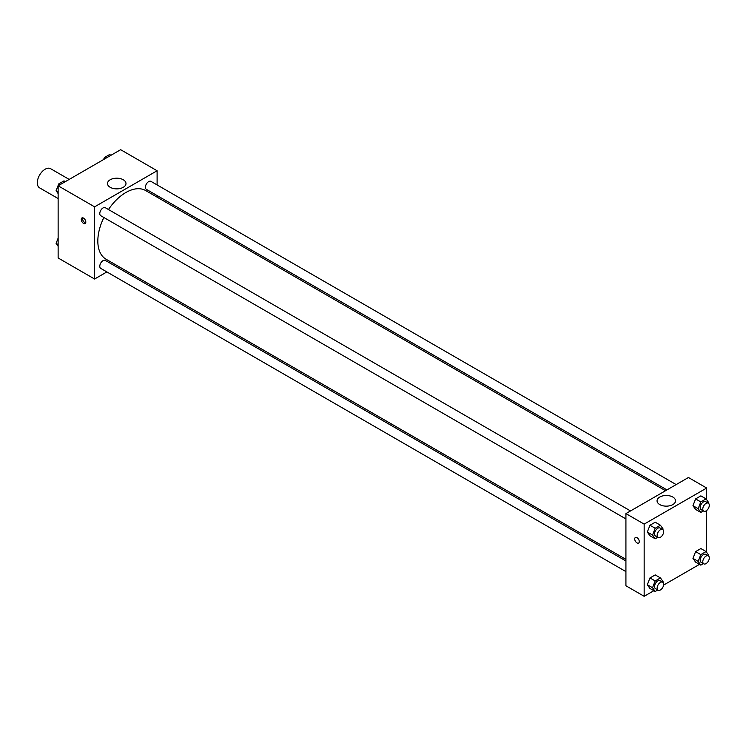 <?xml version="1.0" encoding="UTF-8"?>
<svg xmlns="http://www.w3.org/2000/svg" width="746" height="746" viewBox="0 0 746 746"><rect width="100%" height="100%" fill="white"/><g stroke="black" fill="none" stroke-linecap="round" stroke-linejoin="round"><path stroke-width="1.12" d="M69.182 179.404L50.635 168.699A11.05 6.378 120 0 0 42.121 171.664A11.05 6.378 120 0 0 37.3 182.779A11.05 6.378 120 0 0 39.585 187.843L58.132 198.548M106.874 271.936L94.602 279.023L58.132 257.967L58.132 185.791L120.647 149.694L157.108 170.75L157.108 184.924M157.108 195.555L157.108 197.168M110.203 179.758A9.241 5.334 180 0 1 120.274 178.602A9.241 5.334 180 0 1 125.981 183.535A9.241 5.334 180 0 1 116.74 188.869A9.241 5.334 180 0 1 107.499 183.535A9.241 5.334 180 0 1 110.203 179.758M94.602 279.023L94.602 206.838L58.132 185.791M94.602 206.838L157.108 170.75M83.533 223.38A3.226 1.865 60 0 1 81.426 220.536A3.226 1.865 60 0 1 81.92 217.953A3.226 1.865 60 0 1 85.147 219.818A3.226 1.865 60 0 1 85.147 223.539A3.226 1.865 60 0 1 83.533 223.38M82.713 217.823A3.226 1.865 -120 0 0 84.848 222.625A3.226 1.865 -120 0 0 85.659 222.923M117.476 265.809L116.078 266.62M630.529 510.935L105.345 207.724A4.607 2.658 120 0 0 100.738 210.381A4.607 2.658 120 0 0 100.738 215.697L625.922 518.918M625.922 560.973L105.345 260.41A4.607 2.658 120 0 0 101.792 261.65A4.607 2.658 120 0 0 99.787 266.285A4.607 2.658 120 0 0 100.738 268.392L625.922 571.604M676.165 484.592L150.972 181.381A4.607 2.658 120 0 0 147.428 182.611A4.607 2.658 120 0 0 145.414 187.246A4.607 2.658 120 0 0 146.365 189.353L666.952 489.908M103.871 217.506A39.631 22.884 120 0 0 97.829 241.061A39.631 22.884 120 0 0 106.035 259.207L625.922 559.36M665.563 490.719L145.675 190.556A39.631 22.884 120 0 0 108.478 209.533M653.841 590.711L644.162 596.306L625.922 585.778L625.922 513.593L688.437 477.505L706.667 488.033L706.667 499.727M663.604 585.078L699.478 564.368M647.332 532.038L649.962 535.777L647.332 532.038L649.962 525.249L647.332 532.038L652.545 535.041L655.174 528.261L660.434 525.221L663.073 528.961L662.821 529.595M655.23 522.209L649.962 525.249L655.23 522.209L660.434 525.221M692.969 505.685L695.598 509.434L692.969 505.685L695.598 498.906L692.969 505.685L698.172 508.697L700.802 501.918L706.07 498.878L708.7 502.618L708.458 503.242M700.858 495.866L695.598 498.906L700.858 495.866L706.07 498.878M692.969 558.381L695.598 562.12L692.969 558.381L695.598 551.602L692.969 558.381L698.172 561.384L700.802 554.604L706.07 551.564L708.7 555.313L708.458 555.938M700.858 548.562L695.598 551.602L700.858 548.562L706.07 551.564M644.162 596.306L644.162 524.121L706.667 488.033M706.667 510.488L706.667 552.413M647.332 584.724L649.962 588.473L647.332 584.724L649.962 577.945L647.332 584.724L652.545 587.736L655.174 580.947L660.434 577.908L663.073 581.656L662.821 582.281M655.23 574.905L649.962 577.945L655.23 574.905L660.434 577.908M659.762 504.585A9.241 5.334 180 0 1 657.058 500.818A9.241 5.334 180 0 1 666.299 495.484A9.241 5.334 180 0 1 675.531 500.818A9.241 5.334 180 0 1 669.833 505.741A9.241 5.334 180 0 1 659.762 504.585M644.162 524.121L625.922 513.593M639.275 541.605A3.226 1.865 60 0 1 638.604 543.079A3.226 1.865 60 0 1 635.387 541.214A3.226 1.865 60 0 1 635.387 537.493A3.226 1.865 60 0 1 637.867 538.36A3.226 1.865 60 0 1 639.275 541.605M635.387 537.493A3.226 1.865 -120 0 0 635.387 541.214A3.226 1.865 -120 0 0 638.604 543.079M657.758 537.288L655.174 538.789L652.545 535.041M662.709 529.52L660.107 528.019A4.607 2.658 120 0 0 656.564 529.25A4.607 2.658 120 0 0 654.55 533.884A4.607 2.658 120 0 0 655.501 535.992L658.112 537.493A4.607 2.658 120 0 0 662.709 534.835A4.607 2.658 120 0 0 662.709 529.52A4.607 2.658 120 0 0 659.166 530.751A4.607 2.658 120 0 0 657.151 535.386A4.607 2.658 120 0 0 658.112 537.493M655.174 538.789L649.962 535.777M655.174 528.261L649.962 525.249M703.394 510.945L700.802 512.437L698.172 508.697M708.346 503.177L705.735 501.666A4.607 2.658 120 0 0 702.191 502.907A4.607 2.658 120 0 0 700.177 507.541A4.607 2.658 120 0 0 701.137 509.649L703.739 511.15A4.607 2.658 120 0 0 708.346 508.492A4.607 2.658 120 0 0 708.346 503.177A4.607 2.658 120 0 0 704.793 504.408A4.607 2.658 120 0 0 702.788 509.042A4.607 2.658 120 0 0 703.739 511.15M700.802 512.437L695.598 509.434M700.802 501.918L695.598 498.906M657.758 589.983L655.174 591.475L652.545 587.736M662.709 582.206L660.107 580.705A4.607 2.658 120 0 0 656.564 581.936A4.607 2.658 120 0 0 654.55 586.57A4.607 2.658 120 0 0 655.501 588.678L658.112 590.189A4.607 2.658 120 0 0 662.709 587.531A4.607 2.658 120 0 0 662.709 582.206A4.607 2.658 120 0 0 659.166 583.447A4.607 2.658 120 0 0 657.151 588.081A4.607 2.658 120 0 0 658.112 590.189M655.174 591.475L649.962 588.473M655.174 580.947L649.962 577.945M703.394 563.64L700.802 565.132L698.172 561.384M708.346 555.863L705.735 554.362A4.607 2.658 120 0 0 702.191 555.593A4.607 2.658 120 0 0 700.177 560.227A4.607 2.658 120 0 0 701.137 562.335L703.739 563.836A4.607 2.658 120 0 0 708.346 561.178A4.607 2.658 120 0 0 708.346 555.863A4.607 2.658 120 0 0 704.793 557.094A4.607 2.658 120 0 0 702.788 561.729A4.607 2.658 120 0 0 703.739 563.836M700.802 565.132L695.598 562.12M700.802 554.604L695.598 551.602M58.132 193.587L56.099 190.687L58.738 183.908L63.997 180.868L65.322 181.632M58.132 191.862L56.099 190.687M60.062 184.672L58.738 183.908M103.601 159.541L104.365 157.565L109.625 154.525L110.958 155.289M105.69 158.329L104.365 157.565M58.132 246.273L56.099 243.382L58.132 238.142M58.132 244.557L56.099 243.382"/></g></svg>
